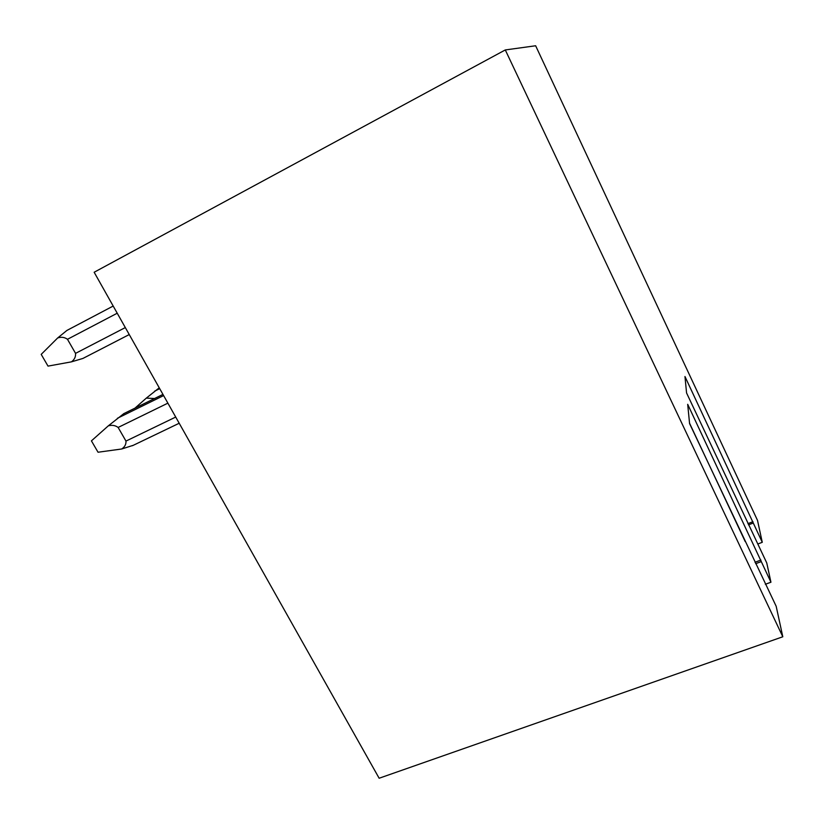 <?xml version="1.0" encoding="UTF-8"?>
<svg xmlns="http://www.w3.org/2000/svg" width="824" height="824" viewBox="0 0 824 824"><rect width="100%" height="100%" fill="white"/><g stroke="black" fill="none" stroke-linecap="round" stroke-linejoin="round"><path stroke-width="1.24" d="M782.8 636.777L505.287 49.945L94.152 272.25L379.143 778.237L782.8 636.777L776.177 606.279L689.575 423.577L687.69 404.306L770.945 582.228L766.753 562.936L686.567 392.955L684.96 376.506L762.272 542.316L757.853 543.974M82.915 358.44L129.255 334.554L82.915 358.44L71.451 361.849C74.469 359.594 75.839 356.761 75.55 353.362L67.475 339.292C64.591 337.201 61.337 336.758 57.68 337.953L66.929 330.424L113.197 306.044L66.929 330.424M71.451 361.849L48.019 366.113L41.2 354.382L57.68 337.953M132.942 445.413L121.674 448.998L98.035 452.232L91.423 440.861L108.325 425.833L123.837 413.617M121.674 448.998C124.754 446.969 126.185 444.332 125.969 441.087L118.131 427.45C115.288 425.369 112.013 424.834 108.325 425.833M154.521 398.528L146.332 398.105L159.248 387.816M146.332 398.105L134.992 408.127M770.945 582.228L765.352 584.278M505.287 49.945L535.641 45.763L757.514 520.397L762.272 542.316M753.249 523.044L748.501 524.857M752.971 521.705L747.924 523.642M689.534 423.165L745.236 541.615M760.933 560.062L754.98 562.277M761.252 561.607L755.649 563.698M75.55 353.362L125.32 327.571M67.475 339.292L117.235 313.213M123.621 413.751L162.956 394.408L123.806 413.627M117.379 418.293L163.626 395.582M118.131 427.45L167.89 403.152M125.969 441.087L175.718 417.057M154.706 391.122L159.722 388.65M132.437 445.712L179.199 423.248"/></g></svg>
